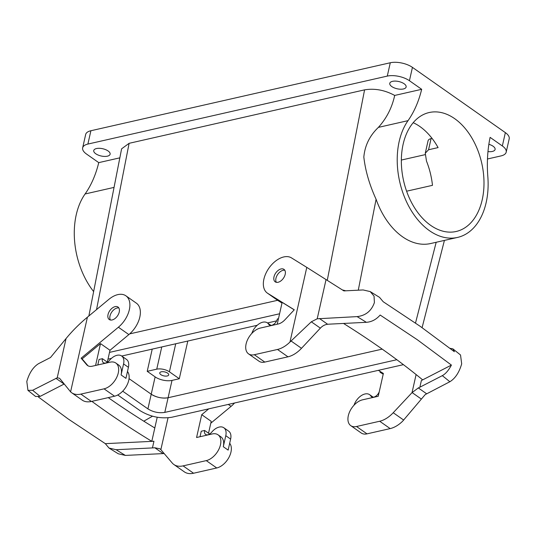<?xml version="1.0" encoding="UTF-8"?>
<svg xmlns="http://www.w3.org/2000/svg" width="536" height="536" viewBox="0 0 536 536"><rect width="100%" height="100%" fill="white"/><g stroke="black" fill="none" stroke-linecap="round" stroke-linejoin="round"><path stroke-width="0.8" d="M482.212 199.774A60.99 40.053 77.2 0 0 471.338 137.095A60.99 40.053 77.2 0 0 429.168 112.533A60.99 40.053 77.2 0 0 403.132 144.244A60.99 40.053 77.2 0 0 414.006 206.916A60.99 40.053 77.2 0 0 456.176 231.485A60.99 40.053 77.2 0 0 482.212 199.774M406.596 191.205L432.478 185.335A60.99 40.053 77.2 0 0 426.488 161.108L425.269 153.216L428.076 140.767A9.146 4.054 12.7 0 1 431.071 138.61L432.056 138.389M413.196 122.69A60.99 40.053 77.2 0 1 438.086 147.594L428.559 149.758L425.269 153.216M387.28 76.099L390.288 62.759L90.899 130.737L87.891 144.07L387.28 76.099A16.006 7.095 -167.3 0 1 409.43 80.715L421.678 89.311A106.731 70.089 -102.8 0 1 408.023 120.654L378.396 127.38C369.733 135.595 364.882 145.491 363.83 157.055C365.364 170.689 369.451 184.766 376.091 199.278L358.283 290.184M487.485 158.984L500.959 155.922A16.006 7.095 12.7 0 0 506.192 152.157A16.006 7.095 12.7 0 0 502.353 145.966L490.105 137.363A106.731 70.089 -102.8 0 0 487.834 176.706A67.087 44.059 -102.8 0 1 457.523 237.428A67.087 44.059 -102.8 0 1 405.149 198.675A67.087 44.059 -102.8 0 1 408.023 120.654M502.353 145.966L505.354 132.626L412.439 67.375A16.006 7.095 12.7 0 0 390.288 62.759M425.095 154.663L401.35 160.056M152.224 349.117L147.219 371.327L156.753 369.163A9.146 4.054 12.7 0 1 169.41 371.803L179.292 378.744L187.794 341.043M87.891 144.07A16.006 7.095 -167.3 0 0 82.658 147.842A16.006 7.095 -167.3 0 0 86.497 154.033L98.745 162.629A106.731 70.089 -102.8 0 1 85.083 193.978A67.087 44.059 -102.8 0 0 93.633 291.584M119.836 157.845L98.745 162.629M96.534 309.607L129.109 143.32L121.605 148.827L88.855 315.985M129.109 143.32L364.581 89.854C374.718 88.192 384.754 90.055 394.684 95.442L421.678 89.311M405.973 85.76A8.388 3.719 -167.3 0 0 397.451 81.284A8.388 3.719 -167.3 0 0 389.773 83.314A8.388 3.719 -167.3 0 0 389.933 84.554A8.388 3.719 -167.3 0 0 398.462 89.03A8.388 3.719 -167.3 0 0 406.134 86.999A8.388 3.719 -167.3 0 0 405.973 85.76M109.947 152.968A8.388 3.719 -167.3 0 0 101.425 148.492A8.388 3.719 -167.3 0 0 93.753 150.522A8.388 3.719 -167.3 0 0 93.914 151.762A8.388 3.719 -167.3 0 0 102.436 156.237A8.388 3.719 -167.3 0 0 110.115 154.207A8.388 3.719 -167.3 0 0 109.947 152.968M505.354 132.626A16.006 7.095 12.7 0 1 509.2 138.824L506.192 152.157M487.974 151.581A8.388 3.719 -167.3 0 0 495.097 149.47A8.388 3.719 -167.3 0 0 494.936 148.231A8.388 3.719 -167.3 0 0 488.865 144.298M147.219 371.327L155.132 376.882A12.201 5.407 -167.3 0 0 172.009 380.399L179.292 378.744M168.606 374.228A4.576 2.023 -167.3 0 0 163.956 371.783A4.576 2.023 -167.3 0 0 159.768 372.888A4.576 2.023 -167.3 0 0 159.855 373.572A4.576 2.023 -167.3 0 0 164.505 376.011A4.576 2.023 -167.3 0 0 168.693 374.905A4.576 2.023 -167.3 0 0 168.606 374.228M342.37 289.922L345.787 290.807L342.37 289.922M378.396 127.38C386.597 118.282 392.03 107.636 394.684 95.442M129.672 333.888L277.615 300.301L129.672 333.888M90.899 130.737A16.006 7.095 -167.3 0 0 85.659 134.502L82.658 147.842M208.739 408.854L201.724 414.69L196.578 437.51L212.276 433.946A15.249 9.306 -54.9 0 1 218.031 434.803L220.852 436.786A15.249 9.306 125.1 0 1 223.298 446.716L225.783 435.694A12.201 7.444 -54.9 0 0 223.82 427.755A12.201 7.444 -54.9 0 0 211.673 432.204A6.097 3.719 125.1 0 1 205.603 434.435A6.097 3.719 125.1 0 1 204.618 430.462L209.462 433.858A6.097 3.719 125.1 0 0 209.402 434.167M218.031 434.803A15.249 9.306 -54.9 0 1 219.117 448.746A15.249 9.306 -54.9 0 1 206.266 460.618L183.084 465.878A24.395 14.887 -54.9 0 1 173.872 464.511A24.395 14.887 -54.9 0 1 172.143 462.923L160.86 449.657L168.036 417.819M201.724 414.69L211.211 421.35L208.538 433.209M210.789 423.219L231.076 406.362A21.346 13.025 125.1 0 0 234.54 402.998M143.795 421.196L152.512 416.197M183.084 465.878L193.563 473.241A24.395 14.887 125.1 0 1 184.35 471.868L173.872 464.511M193.563 473.241L216.745 467.975A15.249 9.306 125.1 0 0 229.026 457.262A15.249 9.306 125.1 0 0 229.689 443.265M157.222 417.243L151.795 441.329A42.692 18.914 -167.3 0 0 153.953 441.255L105.324 443.661L109.002 448.036L116.118 449.717L152.445 447.922L153.953 441.255M223.298 446.716L228.142 450.119L230.627 439.098L225.783 435.694M223.82 427.755L228.664 431.152A12.201 7.444 125.1 0 1 230.627 439.098M200.015 436.733L201.255 431.225L204.618 430.462M281.996 303.048L278.177 300.683A21.346 13.025 125.1 0 1 277.802 300.435L267.323 293.071A21.346 13.025 -54.9 0 0 267.699 293.326L294.271 309.795L284.964 319.744A12.201 7.444 125.1 0 1 278.197 323.999L260.322 328.059A15.249 9.306 -54.9 0 0 247.471 339.925A15.249 9.306 -54.9 0 0 248.55 353.867A15.249 9.306 -54.9 0 0 254.312 354.725L277.487 349.465A24.395 14.887 -54.9 0 0 289.963 342.035L306.786 267.377L291.477 257.883A21.346 13.025 -54.9 0 0 268.717 268.429A21.346 13.025 -54.9 0 0 267.323 293.071M248.55 353.867L259.029 361.231A15.249 9.306 125.1 0 0 264.791 362.081L287.966 356.822A24.395 14.887 125.1 0 0 301.493 348.313L320.361 328.146C322.518 325.848 324.95 324.561 327.663 324.273A42.692 18.914 12.7 0 1 329.962 324.113A42.692 18.914 12.7 0 1 330.022 324.113L366.349 322.31C371.642 321.942 376.245 319.516 380.151 315.041L417.283 339.717L451.413 365.083C448.625 370.349 445.59 373.873 442.314 375.656L419.869 387.206A42.692 18.914 12.7 0 1 419.835 387.227A42.692 18.914 12.7 0 1 418.315 387.93L412.03 392.633L416.103 374.55M294.224 309.848L282.15 302.364L277.226 324.22M320.361 328.146L311.322 321.801L317.205 318.793L357.11 316.615C365.726 315.597 371.488 310.913 374.403 302.572L374.041 296.12L370.229 291.591L363.12 289.949L343.898 290.901L306.786 267.377M311.322 321.801L289.963 342.035M273.976 276.891A7.625 4.65 125.1 0 1 278.278 270.318A7.625 4.65 125.1 0 1 283.966 269.367A7.625 4.65 125.1 0 1 285.199 274.318A7.625 4.65 125.1 0 1 280.898 280.891A7.625 4.65 125.1 0 1 275.209 281.842A7.625 4.65 125.1 0 1 273.976 276.891M378.362 370.343L383.374 373.445L378.228 396.272L362.53 399.836A15.249 9.306 -54.9 0 0 349.68 411.702A15.249 9.306 -54.9 0 0 350.765 425.644L361.237 433.001A15.249 9.306 -54.9 0 0 366.999 433.858L390.175 428.599A24.395 14.887 -54.9 0 0 402.65 421.175L425.175 394.617L449.851 381.739C455.225 378.45 459.171 372.487 461.684 363.864L460.531 354.993L452.873 348.856L454.374 351.717L420.284 326.384L383.207 301.735L379.535 297.359L370.229 291.591M278.465 318.712L277.333 318.967A6.097 3.719 -54.9 0 1 273.896 324.22A6.097 3.719 -54.9 0 1 269.347 324.977A6.097 3.719 -54.9 0 1 268.69 324.28A12.201 7.444 -54.9 0 0 267.384 322.88A12.201 7.444 -54.9 0 0 251.813 333.439M284.81 270.271A7.625 4.65 -54.9 0 0 275.953 278.278A7.625 4.65 -54.9 0 0 276.348 282.325M91.85 401.35A692.619 306.88 -167.3 0 0 104.822 410.663A692.619 306.88 -167.3 0 0 151.795 441.329M105.324 443.661L68.199 418.978L38.418 397.015M107.267 362.349L109.987 350.269L100.5 343.603L82.115 358.879L81.13 358.189L86.718 364.755A12.201 7.444 125.1 0 0 87.582 365.545A12.201 7.444 125.1 0 0 92.185 366.229L110.068 362.175A15.249 9.306 125.1 0 1 115.823 363.026A15.249 9.306 125.1 0 1 116.908 376.969A15.249 9.306 125.1 0 1 104.058 388.841L80.876 394.101A24.395 14.887 125.1 0 1 71.663 392.734A24.395 14.887 125.1 0 1 70.591 391.843L60.052 378.852L59.396 378.208L57.205 377.826L66.055 338.544L50.511 357.512L38.632 363.622C33.259 366.919 29.312 372.875 26.8 381.498L27.952 390.369L35.57 396.479L40.16 396.372L62.605 384.828A42.692 18.914 12.7 0 1 62.638 384.808A42.692 18.914 12.7 0 1 64.139 384.111M66.055 338.544C72.286 330.953 79.408 323.831 87.415 317.185L108.882 299.343A21.346 13.025 125.1 0 1 125.906 295.818A21.346 13.025 125.1 0 1 118.389 327.228L128.868 334.585L109.987 350.269M57.205 377.826L32.622 390.288L27.952 390.369M80.876 394.101L91.355 401.464A24.395 14.887 125.1 0 1 82.142 400.091L71.663 392.734M91.355 401.464L114.537 396.198A15.249 9.306 125.1 0 0 126.818 385.485A15.249 9.306 125.1 0 0 127.481 371.488M115.823 363.026L118.644 365.009A15.249 9.306 125.1 0 1 121.089 374.939L123.575 363.924L128.419 367.321L125.933 378.342L121.089 374.939M107.193 362.396A6.097 3.719 125.1 0 1 107.254 362.088L102.41 358.685A6.097 3.719 125.1 0 0 103.394 362.658A6.097 3.719 125.1 0 0 109.465 360.427A12.201 7.444 125.1 0 1 121.612 355.978A12.201 7.444 125.1 0 1 123.575 363.924M121.612 355.978L126.456 359.375A12.201 7.444 125.1 0 1 128.419 367.321M97.807 364.956L99.046 359.448L102.41 358.685M100.5 343.603L95.576 365.465M88.098 365.86A12.201 7.444 125.1 0 1 87.703 365.452L82.115 358.879M81.13 358.189L118.389 327.228M419.869 387.206L421.37 380.54A42.692 18.914 -167.3 0 0 422.629 379.836A692.619 306.88 -167.3 0 0 380.661 348.032A692.619 306.88 -167.3 0 0 343.522 323.442M421.37 380.54L451.413 365.083M452.873 348.856L450.019 348.313M390.175 428.599L379.696 421.242A24.395 14.887 -54.9 0 0 393.223 412.733L412.03 392.633M379.696 421.242L356.52 426.502A15.249 9.306 -54.9 0 1 350.765 425.644M372.433 397.129L370.899 396.057A6.097 3.719 -54.9 0 0 371.555 396.754A6.097 3.719 -54.9 0 0 379.247 391.736M370.899 396.057A12.201 7.444 -54.9 0 0 369.592 394.657A12.201 7.444 -54.9 0 0 354.021 405.209M383.2 374.202L380.011 372.205A21.346 13.025 -54.9 0 0 380.386 372.46M118.858 307.952A7.625 4.65 -54.9 0 0 110.007 315.932A7.625 4.65 -54.9 0 0 110.396 320.005M108.031 314.545A7.625 4.65 125.1 0 1 112.339 307.992A7.625 4.65 125.1 0 1 118.014 307.048A7.625 4.65 125.1 0 1 119.24 312.026A7.625 4.65 125.1 0 1 114.939 318.578A7.625 4.65 125.1 0 1 109.257 319.523A7.625 4.65 125.1 0 1 108.031 314.545M125.906 295.818L136.379 303.175A21.346 13.025 125.1 0 1 128.868 334.585M108.245 397.625A692.619 306.88 -167.3 0 0 154.804 427.989M160.86 449.657L159.936 448.813L154.81 447.761A42.692 18.914 12.7 0 1 152.505 447.915A42.692 18.914 12.7 0 1 152.445 447.922M164.17 453.55L125.364 455.412A729.208 323.094 12.7 0 1 116.118 449.717M109.002 448.036L118.255 453.771L125.364 455.412M457.523 237.428L430.616 243.538A67.087 44.059 -102.8 0 1 376.091 199.278M382.202 349.124L168.103 397.732L382.202 349.124M155.132 376.882L151.219 394.215L129.042 378.644L151.219 394.215A12.201 5.407 -167.3 0 0 168.103 397.732L172.009 380.399M109.511 352.387L279.578 313.774M403.407 364.654L171.714 417.263C160.626 418.964 150.073 416.767 140.07 410.67L117.732 394.985M122.704 391.18L147.916 408.888C153.249 412.137 158.877 413.31 164.793 412.398L396.841 359.716M276.643 320.87L267.477 322.947M257.206 325.278L121.712 356.045M111.441 358.376L107.984 359.16M147.916 408.888L151.219 394.215C156.559 397.471 162.18 398.643 168.103 397.732L164.793 412.398M409.43 80.715L412.439 67.375M428.559 149.758L431.071 138.61M169.41 371.803L175.728 343.784M156.753 369.163L161.758 346.953M364.581 89.854L327.275 280.295M114.047 187.399L85.083 193.978M228.303 404.412L231.076 406.362M206.266 460.618L216.745 467.975M278.177 300.683L267.699 293.326M301.493 348.313L291.021 340.956M287.966 356.822L277.487 349.465M264.791 362.081L254.312 354.725M270.224 325.359L268.69 324.28M55.912 378.309L64.092 384.057M40.16 396.372A729.208 323.094 12.7 0 1 32.622 390.288M70.591 391.843L87.415 317.185M104.058 388.841L114.537 396.198M86.718 364.755L87.703 365.452M426.562 393.726L418.315 387.93M421.128 398.911L412.09 392.566M442.314 375.656A729.208 323.094 12.7 0 1 449.851 381.739M403.702 420.083L393.223 412.733M366.999 433.858L356.52 426.502M327.663 324.273L319.416 318.478M357.11 316.615A729.208 323.094 12.7 0 1 366.349 322.31M154.81 447.761L163.058 453.55M317.205 318.793L326.055 279.517M436.177 242.279L415.507 323.054M373.197 397.189L369.592 394.657M267.384 322.88L270.988 325.412M444.418 240.403L422.093 327.657"/></g></svg>
